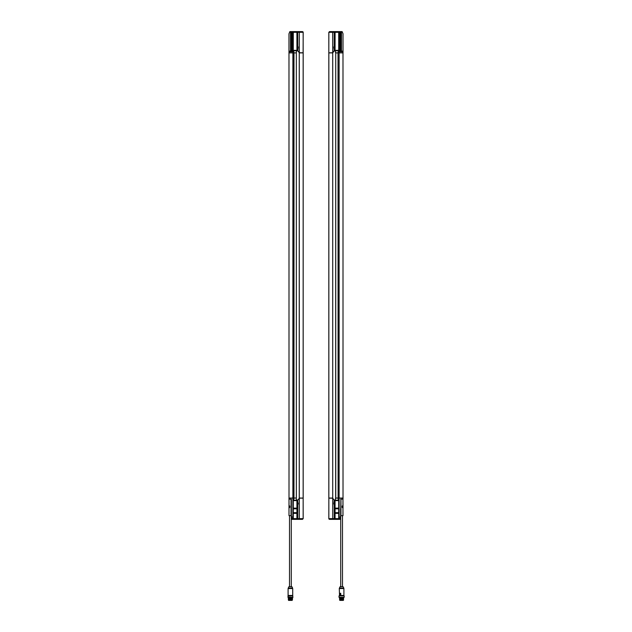 <?xml version="1.0" encoding="UTF-8"?>
<svg xmlns="http://www.w3.org/2000/svg" width="632" height="632" viewBox="0 0 632 632"><rect width="100%" height="100%" fill="white"/><g stroke="black" fill="none" stroke-linecap="round" stroke-linejoin="round"><path stroke-width="0.95" d="M288.682 597.137L292.979 597.311L292.126 597.311L292.332 597.959L288.303 597.951M291.85 597.912C294.401 598.014 284.842 598.109 289.954 598.212C295.8 598.307 288.658 598.401 288.54 598.504C291.463 598.599 294.338 598.702 289.108 598.796C285.996 598.891 295.831 598.994 291.06 599.089C295.831 598.994 285.996 598.891 289.108 598.796C294.338 598.702 291.463 598.599 288.54 598.504C288.658 598.401 295.8 598.307 289.954 598.212C284.842 598.109 294.401 598.014 291.85 597.912L288.824 597.912M288.476 598.133L288.303 599.018L291.115 598.915C295.46 598.828 288.595 598.749 288.303 598.662C288.974 598.583 295.452 598.496 290.957 598.417C287.489 598.33 287.9 598.243 292.174 598.164L288.792 597.919L292.174 598.164C287.9 598.243 287.489 598.33 290.957 598.417C295.452 598.496 288.974 598.583 288.303 598.662C288.595 598.749 295.46 598.828 291.115 598.915L292.505 598.844L292.332 597.951M288.871 599.689L292.505 599.207L288.476 599.199L291.06 599.089C285.008 599.191 291.976 599.294 292.268 599.389C289.108 599.492 286.683 599.586 291.85 599.689L288.342 599.689L288.524 600.329L292.221 600.4L288.524 600.329M292.505 599.207L292.371 599.689M288.824 586.765L288.097 588.558L292.711 588.558L291.992 586.765L288.824 586.765L290.404 586.662M291.384 515.657L290.404 515.665C289.353 515.657 289.353 515.657 290.404 515.665C291.463 515.657 291.463 515.657 290.404 515.665L288.998 515.649L288.998 499.154L288.998 505.505L289.677 505.979L289.677 507.512L289.045 507.986L289.788 507.409L289.788 506.074L289.045 505.505L288.998 499.154L291.384 499.154L288.982 499.138L288.982 498.285M290.491 499.154L289.63 499.154M289.053 505.624L289.654 506.098L289.654 507.393L289.053 507.867M289.424 505.877L289.424 507.614M291.297 595.462L292.482 595.534M289.061 506.99L289.124 506.516L289.061 506.99A1.422 1.422 0 0 0 289.369 507.654M292.095 595.715L288.721 595.534M288.571 595.96L292.316 595.889M288.01 595.715L288.01 597.493L292.798 597.493L292.798 595.715M288.682 597.912L288.682 597.493L288.524 597.912M291.684 600.4L288.595 600.4M292.126 599.689L288.524 600.044M343.524 599.041L342.892 599.089C346.004 598.994 336.169 598.891 340.94 598.796C346.778 598.702 340.451 598.599 339.692 598.504C342.038 598.401 345.949 598.307 340.466 598.212C336.824 598.109 346.818 598.014 342.441 597.912L340.672 597.912M343.587 597.912L339.495 597.975M343.01 598.915L339.684 598.662C342.125 598.583 346.139 598.496 341.327 598.417C336.643 598.33 342.331 598.243 343.666 598.164C344.061 598.085 336.587 597.998 340.624 597.919C336.587 597.998 344.061 598.085 343.666 598.164C342.331 598.243 336.643 598.33 341.327 598.417C346.139 598.496 342.125 598.583 339.684 598.662L342.892 599.089C337.409 599.191 340.917 599.294 343.5 599.389C342.552 599.492 336.461 599.586 342.441 599.689C336.461 599.586 342.552 599.492 343.5 599.389C340.917 599.294 337.409 599.191 342.892 599.089L339.684 599.373L341.272 599.484C344.511 599.547 344.329 599.618 340.727 599.689L339.558 599.689L339.668 598.867L343.516 598.694L343.524 597.975M339.668 598.867L339.668 598.156M343.587 599.689L342.441 599.689M340.711 515.657L340.711 586.662L342.481 586.662L342.481 515.657M342.947 507.867L343.002 515.649L341.596 515.665C340.537 515.657 340.537 515.657 341.596 515.665L340.616 515.981L340.885 499.154L340.885 515.657M340.174 586.662L339.384 588.108L343.8 588.108L343.176 586.765L340.008 586.765L342.481 586.662M342.955 515.649L342.955 507.986L342.212 507.409L342.212 506.074L342.955 505.505L342.955 499.154L343.002 505.505L342.347 506.098L342.347 507.393L343.002 507.986L342.323 507.512L342.323 505.979L342.947 505.624M342.955 499.154L340.885 499.154M343.002 505.363L343.002 508.136L342.828 505.529M340.616 508.792L340.616 515.657M343.8 588.108L343.903 588.558L339.289 588.558L339.384 588.108M342.576 507.614L342.576 505.877M339.479 593.693L340.735 593.298L340.703 595.462L343.903 595.462L340.751 595.534L343.832 595.534M339.905 595.715L340.767 595.534L340.735 593.298L339.455 593.298L339.479 595.462L339.487 593.725L340.482 593.756L339.937 595.249L339.542 593.653M342.939 506.501L342.876 507.164L342.939 506.501A1.422 1.422 0 0 0 342.631 505.837M340.68 593.337L339.487 593.337M339.55 593.78L340.632 593.78L340.182 595.297L339.487 593.725L340.537 593.582M344.171 595.889L339.021 595.889L344.171 595.889L344.171 597.311L339.021 597.311L339.021 595.889M339.021 597.311L344.171 597.311M340.316 600.4L342.876 600.4L340.316 600.4M343.476 600.329L339.716 600.329M343.373 600.044L340.348 599.689M341.47 599.689L340.624 599.689M332.716 498.624L334.296 500.22L334.32 518.738M332.724 498.711L332.772 519.354L332.716 498.198L334.241 500.228L333.799 503.925L334.257 504.581L334.32 519.354L329.525 519.354L328.814 518.643L328.845 498.15L328.845 518.643L332.716 518.643L332.772 519.354L334.32 519.354M332.716 498.198L328.845 498.15M334.368 518.738L334.383 519.354L334.375 518.643L335.039 518.643L335.039 519.354L334.383 519.354M343.018 498.83L342.986 51.808L343.018 498.056L339.115 498.056L339.115 518.643L340.174 519.354L335.039 519.354M341.904 51.097L341.122 51.097M340.624 51.318L342.275 51.16A2.662 2.662 0 0 0 342.046 51.105L340.98 51.089A2.662 2.662 0 0 0 340.751 51.145L340.656 51.792M342.275 51.16L340.751 51.145M342.394 51.334L342.354 51.808M342.986 51.808L339.463 51.785L339.463 31.987L339.115 52.898L339.463 31.6L340.53 31.6L340.53 51.792L340.53 31.6L342.125 31.6L343.01 33.717L343.018 52.685M343.018 52.898L339.115 52.898L339.115 498.056L343.018 498.056L343.018 499.138L343.018 498.056M342.986 498.853L342.986 498.056L342.986 499.138L340.616 499.154M340.53 32.311L340.53 31.6L340.53 32.311M340.53 516.131L340.174 519.141M334.32 32.224L334.368 31.6L335.039 31.6L335.071 32.311L335.071 50.347L338.713 50.347L338.713 32.311L335.071 32.311L335.039 31.6M335.063 31.6L338.72 31.6L338.713 32.311L338.72 31.6M338.744 31.6L339.463 31.6M339.1 32.311L338.744 50.773L338.033 52.298L338.144 498.056L338.025 52.898L338.112 498.056M335.663 498.056L335.734 52.898L335.758 498.056L335.063 500.188L338.713 500.188L338.041 498.656L338.713 500.188L338.72 519.354M332.756 498.056L332.756 498.648L332.756 498.056L328.814 498.056L328.814 52.898L332.724 52.898L332.724 498.056L332.716 52.898L334.304 50.742L332.716 52.33M338.049 52.898L338.128 52.108L338.041 52.898L335.639 52.898L335.071 50.347M334.375 32.311L334.296 50.742L334.383 32.311L335.039 32.311L335.039 50.773L338.713 50.773L338.12 52.898M332.448 52.59L332.756 52.306L332.756 52.898M332.448 498.364L334.304 500.212L334.383 518.643M338.744 519.354L338.744 518.643L335.071 518.643L335.063 500.188L335.063 519.354M340.174 519.22L338.744 518.643L338.713 500.188M339.115 518.643L339.1 52.898M338.144 498.056L338.128 498.846L338.049 498.056L335.758 498.056L335.75 498.656L335.734 498.056M334.32 31.6L334.32 32.311L332.724 32.311L332.772 31.6L334.32 31.6L332.772 31.6L332.724 52.243L334.241 50.726L333.799 47.029L334.257 46.373L334.32 32.311M332.716 52.756L332.716 32.311L328.845 32.311L329.525 31.6L328.814 32.311L328.814 52.804L328.814 32.311L329.525 31.6L328.845 32.311L328.814 52.804L332.63 52.811L332.724 52.243M328.845 32.311L329.525 31.6L332.772 31.6M334.368 31.6L334.368 32.224M335.639 52.898L335.071 50.773M338.713 50.347L338.713 50.773M328.845 518.643L329.525 519.354M340.174 516.834L340.174 518.509L340.174 516.834M335.063 500.188L335.639 498.056M299.552 498.056L297.759 500.094M299.552 498.364L297.751 500.086M297.625 518.738L297.617 519.354L297.68 518.738M299.244 498.056L299.244 52.898M297.751 501.832L298.201 503.925L297.743 504.581L297.68 518.643L299.276 518.643L299.228 519.354L297.68 519.354L297.68 518.643M303.155 498.15L303.186 518.643L302.475 519.354L303.155 518.643L303.155 498.15L299.37 498.142L297.791 500.165M303.186 498.056L299.284 498.056L299.284 52.898L303.186 52.898L303.186 498.056M297.625 518.643L297.704 500.22L297.617 518.643L296.929 518.643L296.929 513.35L293.288 513.35L293.288 508.152L296.929 508.152L296.929 513.35M299.552 52.59L297.696 50.742L297.68 32.224M296.929 50.773L296.961 31.6L297.617 31.6L297.625 32.311L296.929 32.311L296.937 50.773L296.337 52.101L296.937 50.773L293.288 50.773L293.959 52.298L293.28 50.773L293.28 31.6L296.961 31.6M296.361 498.056L296.337 52.101L296.337 498.056M297.617 519.354L296.961 519.354L296.961 500.188L296.337 498.853L296.929 500.607L293.288 500.607L293.28 500.188L293.967 498.656L293.975 52.898L293.959 498.656L293.959 498.056L296.242 498.056M297.68 519.354L299.228 519.354L299.276 498.711M299.284 498.198L299.284 518.643L303.155 518.643L302.475 519.354L299.228 519.354M293.28 519.354L293.288 518.643L293.256 519.354L296.961 519.354M293.256 519.354L291.826 519.354L291.471 516.131M288.982 52.235L289.014 498.056L288.982 51.808L292.537 51.785L289.646 51.808M290.096 51.097L290.878 51.097M291.249 51.145A2.662 2.662 0 0 0 291.02 51.089L289.954 51.105A2.662 2.662 0 0 0 289.725 51.16L291.249 51.145L291.384 51.729M290.53 51.097L290.53 31.6L291.471 31.6L291.471 51.792L291.471 31.6L292.537 31.6L292.537 51.785M290.53 31.6L289.875 31.6L288.982 33.749L288.982 52.898L292.885 52.898L292.537 32.035M291.826 516.676L291.384 515.981L291.384 499.154M291.826 519.141L292.885 518.643L292.885 498.056L292.9 508.349L292.9 518.643L291.826 519.22M289.014 499.138L289.014 498.056L292.885 498.056L292.885 52.898L292.893 498.056M292.537 31.6L293.28 31.6M293.888 498.056L293.888 52.898L296.266 52.898L296.25 52.298L296.337 52.898M293.88 52.898L293.88 52.101L293.88 52.898M293.256 31.6L293.28 50.773M292.537 31.987L292.9 52.898M292.9 518.643L293.256 500.188L296.929 500.188M297.68 31.6L299.228 31.6L299.284 32.311L299.284 52.756L297.759 50.726L298.201 47.029L297.743 46.373L297.68 31.6L302.475 31.6L303.186 32.311L303.115 52.804M299.284 52.756L303.155 52.804L303.155 32.311L297.68 32.311M303.155 32.311L302.475 31.6M299.284 52.33L297.704 50.742L297.625 32.311M297.632 32.224L297.632 31.6M292.885 32.311L296.929 32.311L296.937 31.6M303.186 518.643L302.475 519.354L303.155 518.643M291.826 518.643L291.826 516.692M296.937 519.354L296.929 518.643L293.288 518.643L293.288 513.35M293.288 500.188L293.856 498.056M296.929 508.152L296.929 500.607M293.288 500.607L293.288 508.152M291.044 515.657L291.044 499.154M288.2 588.108L292.616 588.108L291.992 586.765M291.115 515.657L291.115 499.154M289.172 507.788L289.172 507.338M289.172 506.145L289.172 505.703M288.097 588.558L288.097 595.462L292.711 595.462L292.711 588.558M340.956 499.154L340.956 515.657M342.828 505.703L342.828 506.145M342.828 507.338L342.828 507.788M339.289 588.558L339.526 595.534M339.518 595.534L340.751 595.534M340.49 593.653L340.032 595.273L340.632 593.78M339.471 593.748L340.04 595.32M332.724 518.643L334.32 518.643M342.394 51.745L340.616 51.729M340 51.785L340 31.6M341.47 51.097L341.47 31.6M328.845 52.898L328.845 498.056M335.742 52.298L335.734 52.898L335.75 52.298M338.713 50.552L335.071 50.552M338.713 513.002L335.071 513.002M335.063 512.702L338.72 512.702M338.72 508.792L335.063 508.792M335.071 508.491L338.713 508.491M338.713 513.35L335.071 513.35M335.071 513.042L338.713 513.042M338.713 508.452L335.071 508.452M335.071 508.152L338.713 508.152M338.713 500.607L335.071 500.607M335.071 500.41L338.713 500.41M303.155 498.056L303.155 52.898M291.376 51.318L289.725 51.16M292 31.6L292 51.785M289.014 51.808L289.014 52.898M299.276 52.243L299.284 32.311M293.959 52.298L293.951 52.898L293.967 52.298M296.929 50.552L293.288 50.552M293.288 50.347L296.929 50.347M293.288 508.491L296.929 508.491M296.937 508.792L293.28 508.792M293.28 512.702L296.937 512.702M296.929 513.002L293.288 513.002M296.929 508.452L293.288 508.452M293.288 513.042L296.929 513.042M293.288 500.41L296.929 500.41M291.289 586.662L291.289 515.657M289.519 586.662L289.519 515.657M288.998 508.136L288.998 505.505M288.097 595.462L292.711 595.462M289.369 505.837A1.422 1.422 0 0 0 289.061 506.501M343.903 588.558L343.903 595.462M342.631 507.654A1.422 1.422 0 0 0 342.939 506.99M339.716 597.493L339.716 597.912M343.476 597.493L343.476 597.912M343.018 51.84L343.018 52.235M343.018 498.719L343.018 498.285M328.814 518.643L329.019 519.149L328.814 518.643M289.606 51.334L289.606 51.745M303.186 32.311L302.981 31.813L303.186 32.311"/></g></svg>
